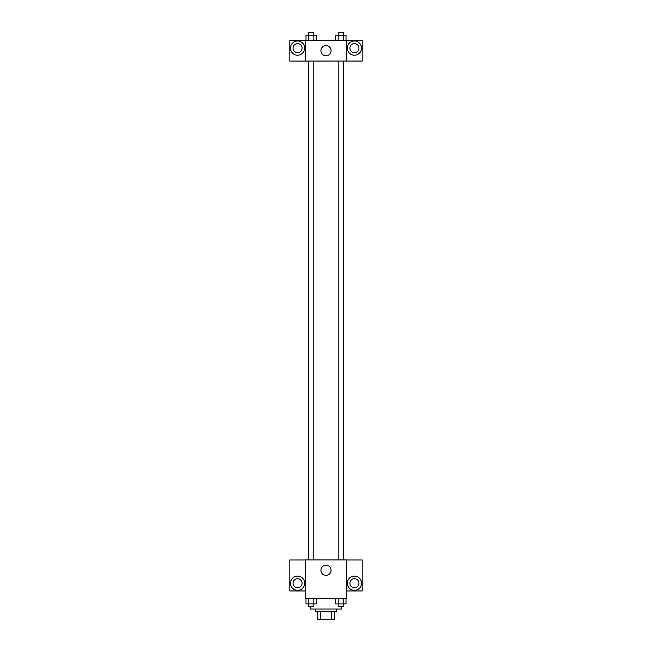 <?xml version="1.0" encoding="UTF-8"?>
<svg xmlns="http://www.w3.org/2000/svg" width="652" height="652" viewBox="0 0 652 652"><rect width="100%" height="100%" fill="white"/><g stroke="black" fill="none" stroke-linecap="round" stroke-linejoin="round"><path stroke-width="0.98" d="M331.444 611.641L331.444 619.4L317.597 619.4L317.597 611.641M331.444 619.4L334.403 619.4L334.403 611.641L334.403 619.4M336.342 609.058L336.342 611.641L315.658 611.641L315.658 609.058M320.556 611.641L320.556 619.4M310.491 606.474L310.491 609.058L341.509 609.058L341.509 606.474M346.677 598.723L305.323 598.723L305.323 559.946L346.677 559.946L346.677 598.723M297.565 590.321A7.107 7.107 0 0 1 291.411 579.652A7.107 7.107 0 0 1 303.718 579.652A7.107 7.107 0 0 1 297.565 590.321M305.323 590.965L289.806 590.965L289.806 559.986L305.323 559.986M293.041 583.206A4.523 4.523 0 0 1 297.565 578.683A4.523 4.523 0 0 1 302.088 583.206A4.523 4.523 0 0 1 297.565 587.737A4.523 4.523 0 0 1 293.041 583.206M326 575.366A5.086 5.086 0 0 1 321.599 567.745A5.086 5.086 0 0 1 330.401 567.745A5.086 5.086 0 0 1 326 575.366M354.435 590.321A7.107 7.107 0 0 1 348.282 579.652A7.107 7.107 0 0 1 360.589 579.652A7.107 7.107 0 0 1 354.435 590.321M346.677 590.965L362.194 590.965L362.194 559.986L346.677 559.986M349.912 583.206A4.523 4.523 0 0 1 354.435 578.683A4.523 4.523 0 0 1 358.959 583.206A4.523 4.523 0 0 1 354.435 587.737A4.523 4.523 0 0 1 349.912 583.206M343.474 61.035L343.474 559.946M338.201 559.946L338.201 61.035M313.799 61.035L313.799 559.946M346.677 61.035L362.194 61.076L362.194 40.359L346.677 40.359L346.677 61.035L305.323 61.076L289.806 61.076L289.806 40.359L305.323 40.359L305.323 61.035M302.088 48.109A4.523 4.523 0 0 1 297.565 52.633A4.523 4.523 0 0 1 293.041 48.109A4.523 4.523 0 0 1 297.565 43.586A4.523 4.523 0 0 1 302.088 48.109M297.565 55.216A7.107 7.107 0 0 1 291.411 44.556A7.107 7.107 0 0 1 303.718 44.556A7.107 7.107 0 0 1 297.565 55.216M358.959 48.109A4.523 4.523 0 0 1 352.17 52.03A4.523 4.523 0 0 1 352.17 44.189A4.523 4.523 0 0 1 358.959 48.109M354.435 55.216A7.107 7.107 0 0 1 348.282 44.556A7.107 7.107 0 0 1 360.589 44.556A7.107 7.107 0 0 1 354.435 55.216M346.677 40.359L305.323 40.359M320.914 50.693A5.086 5.086 0 0 1 328.543 46.292A5.086 5.086 0 0 1 328.543 55.094A5.086 5.086 0 0 1 320.914 50.693M346.008 40.359L346.008 35.184L335.56 35.184L335.56 40.359M343.4 35.184L343.4 40.359M343.368 35.184L343.368 32.6L338.201 32.6L338.176 40.359M316.44 40.359L316.44 35.184L305.992 35.184L305.992 40.359M308.632 35.184L308.632 32.6L313.799 32.6L313.824 40.359M308.6 35.184L308.6 40.359M346.008 598.723L346.008 603.891L335.56 603.891L335.56 598.723M343.4 598.723L343.4 603.891M338.176 598.723L338.201 606.474L343.368 606.474L343.368 603.891M316.44 598.723L316.44 603.891L305.992 603.891L305.992 598.723M313.824 598.723L313.799 606.474L308.632 606.474L308.632 603.891M308.6 598.723L308.6 603.891M308.526 61.035L308.526 559.946M343.368 559.946L343.368 61.035M308.632 61.035L308.632 559.946"/></g></svg>
